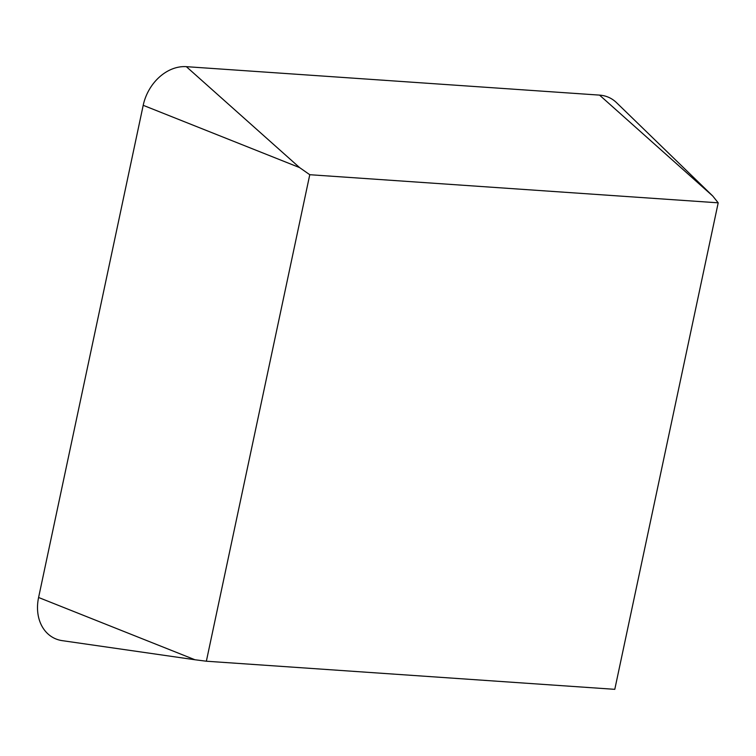 <?xml version="1.0" encoding="UTF-8"?>
<svg xmlns="http://www.w3.org/2000/svg" width="756" height="756" viewBox="0 0 756 756"><rect width="100%" height="100%" fill="white"/><g stroke="black" fill="none" stroke-linecap="round" stroke-linejoin="round"><path stroke-width="1.13" d="M614.789 689.33L206.36 661.216L309.771 174.712L718.2 202.825L614.789 689.33M194.953 659.752L62.219 640.644A42.705 33.557 -63.8 0 1 38.594 597.486L194.953 659.752L206.36 661.216M38.594 597.486L143.205 105.311L299.565 167.577L309.771 174.712M143.205 105.311A42.705 33.557 -63.8 0 1 186.354 66.67L599.546 95.114L712.757 196.021L718.2 202.825M599.546 95.114A42.705 33.557 -63.8 0 1 616.509 102.646L712.757 196.021M186.354 66.67L299.565 167.577"/></g></svg>
